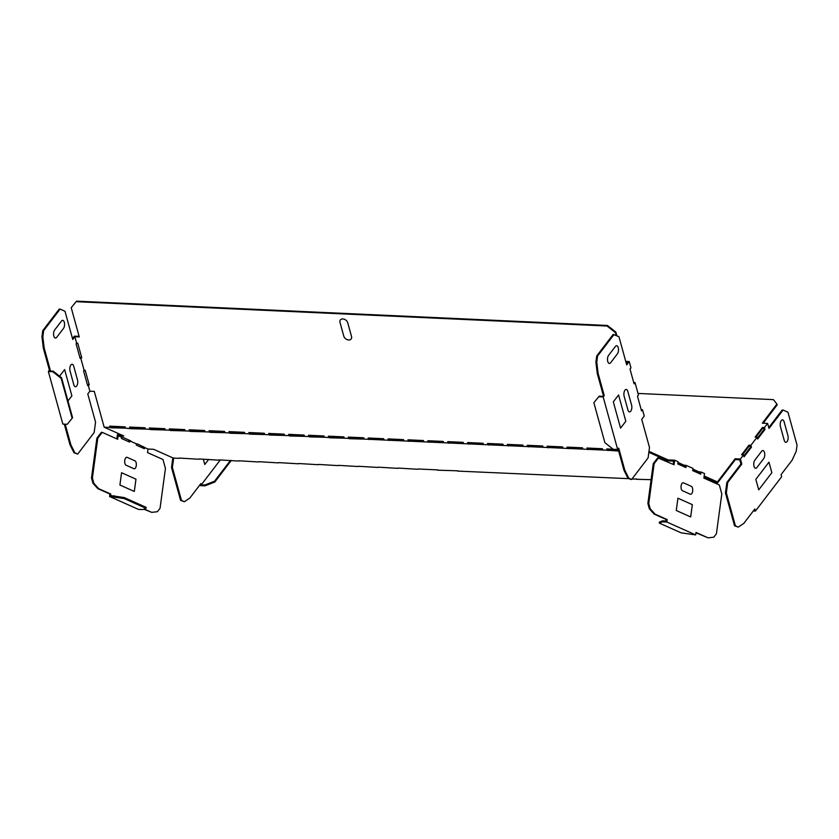 <?xml version="1.0" encoding="UTF-8"?>
<svg xmlns="http://www.w3.org/2000/svg" width="839" height="839" viewBox="0 0 839 839"><rect width="100%" height="100%" fill="white"/><g stroke="black" fill="none" stroke-linecap="round" stroke-linejoin="round"><path stroke-width="1.26" d="M624.143 396.26A4.405 2.087 -87.4 0 1 624.971 390.166A4.405 2.087 -87.4 0 1 627.824 391.446L631.589 405.111A4.405 2.087 -87.4 0 1 630.771 411.194A4.405 2.087 -87.4 0 1 627.918 409.925L624.143 396.26M610.614 362.742A4.405 2.087 -87.4 0 1 607.761 361.462A4.405 2.087 -87.4 0 1 608.579 355.379L615.406 346.444A4.405 2.087 -87.4 0 1 618.259 347.713A4.405 2.087 -87.4 0 1 617.441 353.806L610.614 362.742M682.432 490.7L690.266 494.202A4.027 1.909 -87.4 0 0 692.647 491.098A4.027 1.909 -87.4 0 0 691.326 486.337L683.491 482.834A4.027 1.909 -87.4 0 0 681.111 485.938A4.027 1.909 -87.4 0 0 682.432 490.7M676.265 510.5L677.933 498.209L692.332 504.648L690.675 516.939L676.265 510.5M756.862 467.554A4.405 2.087 -87.4 0 1 754.009 466.274A4.405 2.087 -87.4 0 1 754.827 460.192L761.655 451.256A4.405 2.087 -87.4 0 1 764.507 452.536A4.405 2.087 -87.4 0 1 763.689 458.618L756.862 467.554M787.894 435.514A4.405 2.087 -87.4 0 1 787.076 441.597A4.405 2.087 -87.4 0 1 784.224 440.328L780.448 426.652A4.405 2.087 -87.4 0 1 781.277 420.57A4.405 2.087 -87.4 0 1 784.129 421.849L787.894 435.514M755.824 479.352L758.729 489.861L771.849 472.682L768.954 462.174L755.824 479.352M618.574 394.959L613.319 401.839L620.566 428.121L625.821 421.251L618.574 394.959M203.321 459.164L204.789 464.491L208.68 459.405M121.561 472.724L135.97 479.163L134.313 491.455L119.904 485.015L121.561 472.724M127.129 457.349A4.027 1.909 92.6 0 0 124.749 460.454A4.027 1.909 92.6 0 0 126.06 465.215L133.904 468.718A4.027 1.909 92.6 0 0 136.275 465.603A4.027 1.909 92.6 0 0 134.964 460.852L127.129 457.349M67.969 401L71.892 395.872L64.634 369.59L59.579 376.208M63.502 328.427A4.405 2.087 92.6 0 0 64.33 322.344A4.405 2.087 92.6 0 0 61.478 321.064L54.65 330A4.405 2.087 92.6 0 0 53.822 336.082A4.405 2.087 92.6 0 0 56.674 337.362L63.502 328.427M70.056 371.079A4.405 2.087 -87.4 0 1 70.875 364.996A4.405 2.087 -87.4 0 1 73.727 366.276L77.503 379.941A4.405 2.087 -87.4 0 1 76.674 386.024A4.405 2.087 -87.4 0 1 73.822 384.755L70.056 371.079M340.015 322.449L343.78 336.124A4.405 3.188 -142.6 0 0 348.667 339.973A4.405 3.188 -142.6 0 0 351.52 336.47L347.745 322.805A4.405 3.188 -142.6 0 0 342.868 318.946A4.405 3.188 -142.6 0 0 340.015 322.449M751.44 447.145L744.088 456.773L743.574 454.885L741.592 454.79L748.944 445.173L750.926 445.268L751.44 447.145L750.559 447.114L743.847 455.892M748.944 445.173L750.559 447.114M755.981 437.109L762.714 428.289L762.483 427.45L764.465 427.533L767.622 423.412L762.326 423.171L776.914 404.062L773.443 399.637L638.007 393.439M743.574 454.885L740.418 459.006L735.121 458.765L717.429 481.932L704.173 476.007M762.483 427.45L755.142 437.067L757.114 437.161L750.926 445.268M762.714 428.289L763.815 428.341L764.109 429.379L757.397 438.168M764.465 427.533L764.99 429.421L764.109 429.379M655.081 514.16L667.183 519.561L666.848 522.026L695.667 534.904L695.992 532.44L708.095 537.851L713.79 537.191L716.412 533.761L721.802 493.919L719.338 484.994L703.89 478.094L704.508 473.553L701.047 472L700.754 474.203L692.689 470.606L692.983 468.393L686.187 465.362L685.883 467.564L677.818 463.957L678.111 461.754L674.661 460.202L674.042 464.754L657.713 457.811L653.256 463.642L647.876 503.484L649.323 508.738L654.189 514.118L655.081 514.16L650.204 508.78L648.757 503.526L654.137 463.673L658.594 457.842M701.047 472L699.065 471.917L699.915 473.836M116.841 438.881L117.408 434.675L121.319 434.854M110.245 426.181L110.738 427.775L109.668 426.149L125.126 426.862L125.493 428.163L130.622 428.687L130.129 427.093M125.294 427.46L110.874 426.799M145.178 428.372L130.758 427.712M165.063 429.274L150.642 428.614L150.013 428.005M184.958 430.187L170.537 429.526L169.898 428.907M204.842 431.099L190.422 430.438L189.792 429.82M224.726 432.012L210.306 431.351L209.677 430.732M244.61 432.924L230.19 432.263L229.561 431.645M264.495 433.836L250.074 433.176L249.445 432.557M284.39 434.749L269.959 434.088L269.329 433.469M304.274 435.651L289.854 434.99L289.224 434.382M324.158 436.563L309.738 435.902L309.109 435.294M344.042 437.476L329.622 436.815L328.993 436.196M363.927 438.388L349.506 437.727L348.877 437.109M383.822 439.3L369.391 438.64L368.761 438.021M403.706 440.213L389.286 439.552L388.656 438.933M423.59 441.125L409.17 440.465L408.541 439.846M443.474 442.038L429.054 441.377L428.425 440.758M463.359 442.94L448.938 442.279L448.309 441.671M483.254 443.852L468.823 443.191L468.193 442.573M503.138 444.764L488.718 444.104L488.078 443.485M523.022 445.677L508.602 445.016L507.973 444.397M542.906 446.589L528.486 445.929L527.857 445.31M562.791 447.502L548.37 446.841L547.741 446.222M582.686 448.414L568.255 447.753L567.625 447.135M602.57 449.326L588.149 448.666L587.51 448.047M618.385 450.05L608.034 449.568L607.405 448.959M648.966 451.34L668.148 459.908L668.012 460.894L673.644 461.146L673.203 464.376M674.661 460.202L668.148 459.908M686.187 465.362L684.205 465.267L678.017 462.499M699.065 471.917L692.878 469.148M641.195 409.652L642.496 409.715L641.552 410.942L637.493 396.228L638.437 394.991L635.018 382.584L633.718 382.521M618.081 448.97L623.933 470.165L627.876 478.115L630.76 479.405L631.641 479.447L648.086 457.926L649.491 447.491L641.72 419.322L644.237 416.018L642.496 409.715M764.99 429.421L757.638 439.038L757.114 437.161M740.418 459.006L741.812 464.051L740.931 464.009L726.857 482.425L725.452 492.86L734.524 525.78L738.289 527.102L735.404 525.822L726.333 492.902L727.738 482.467L741.812 464.051M753.307 510.961L755.425 511.066L754.838 508.958L743.815 523.389L738.289 527.102M755.425 511.066L781.675 476.699L781.088 474.601L792.121 460.171L796.221 451.288L797.05 445.142L787.968 412.222L783.081 410.04L769.006 428.456L767.622 423.412M635.018 382.584L634.074 383.822L630.016 369.097L630.959 367.87L629.219 361.557L625.747 361.399M87.382 384.692L89.081 384.356M79.894 357.561L81.603 357.236M79.118 336.355L74.398 336.135L72.521 338.599M616.875 335.757L615.857 332.087L607.488 325.469L76.527 301.149L71.21 307.703L79.275 336.932L74.86 336.733L72.762 339.47L64.991 311.3L60.104 309.109L43.67 330.629L42.831 336.775L41.95 336.733L43.313 348.059L49.407 370.135L48.358 371.509L62.852 424.083L67.277 424.282L72.584 417.728L61.562 377.77L53.193 371.163L49.658 371.006L50.288 370.177L44.205 348.101L42.831 336.775M629.219 361.557L626.702 364.85L618.93 336.67L613.152 334.446L596.718 355.967L595.889 362.112L596.77 362.154L597.599 355.998L614.033 334.488M603.178 396.931L617.672 449.505L613.257 449.295L604.888 442.688L593.865 402.73L598.752 396.721L603.178 396.931L604.227 395.557L598.134 373.47L596.77 362.154M623.933 470.165L624.814 470.207L618.721 448.131L617.672 449.505M624.814 470.207L628.757 478.157L631.641 479.447M417.958 468.991L437.853 469.903M398.074 468.078L417.749 469.274M378.19 467.166L397.864 468.361M358.305 466.264L377.98 467.449M338.421 465.351L358.096 466.536M318.526 464.439L338.201 465.624M298.642 463.527L318.317 464.712M278.758 462.614L298.432 463.799M258.873 461.702L278.548 462.897M238.989 460.789L258.664 461.985M219.105 459.877L238.769 461.072M199.21 458.975L218.885 460.16M179.326 458.063L199 459.248M613.152 449.222L606.817 448.928L607.184 450.239L602.759 450.029L602.402 448.729L586.933 448.016L587.3 449.326L582.874 449.117L582.518 447.816L567.049 447.103L567.405 448.414L562.99 448.215L562.633 446.904L547.164 446.191L547.521 447.502L543.106 447.302L542.739 445.991L527.28 445.289L527.637 446.589L523.221 446.39L522.854 445.079L507.385 444.376L507.752 445.677L503.327 445.478L502.97 444.167L487.501 443.464L487.868 444.764L483.442 444.565L483.086 443.265L467.617 442.552L467.973 443.862L463.558 443.653L463.201 442.352L447.732 441.639L448.089 442.95L443.674 442.74L443.317 441.44L427.848 440.727L428.205 442.038L423.789 441.838L423.422 440.527L407.953 439.814L408.32 441.125L403.895 440.926L403.538 439.615L388.069 438.902L388.436 440.213L384.01 440.014L383.654 438.703L368.185 438L368.541 439.3L364.126 439.101L363.769 437.79L348.3 437.088L348.657 438.388L344.242 438.189L343.885 436.878L328.416 436.175L328.773 437.476L324.357 437.276L323.99 435.976L308.532 435.263L308.888 436.574L304.473 436.364L304.106 435.063L288.637 434.35L289.004 435.661L284.578 435.451L284.222 434.151L268.753 433.438L269.12 434.749L264.694 434.55L264.337 433.239L248.868 432.525L249.225 433.836L244.81 433.637L244.453 432.326L228.984 431.624L229.341 432.924L224.925 432.725L224.558 431.414L209.1 430.711L209.456 432.012L205.041 431.812L204.674 430.501L189.205 429.799L189.572 431.099L185.146 430.9L184.79 429.589L169.321 428.886L169.688 430.197L165.262 429.988L164.905 428.687L149.436 427.974L149.793 429.285L145.378 429.075L145.021 427.775L129.552 427.061L129.909 428.372M149.793 429.285L150.517 429.599L150.642 428.614M169.688 430.197L170.401 430.512L170.537 429.526M189.572 431.099L190.285 431.424L190.422 430.438M209.456 432.012L210.17 432.337L210.306 431.351M229.341 432.924L230.054 433.249L230.19 432.263M249.225 433.836L249.949 434.162L250.074 433.176M269.12 434.749L269.833 435.063L269.959 434.088M289.004 435.661L289.717 435.976L289.854 434.99M308.888 436.574L309.601 436.888L309.738 435.902M328.773 437.476L329.486 437.801L329.622 436.815M348.657 438.388L349.381 438.713L349.506 437.727M654.137 463.673L653.256 463.642M77.702 343.088L76.076 343.717L80.135 358.442L81.761 357.813L77.702 343.088M85.179 370.219L83.564 370.848L87.623 385.573L89.249 384.933L85.179 370.219M65.19 424.188L70.875 444.827L74.828 452.777L77.712 454.067L94.146 432.546L95.552 422.122L87.78 393.942L89.878 391.194L94.293 391.394L104.172 427.187L110.024 427.46M200.269 484.418L200.605 485.645L205.02 485.844L214.805 482.026L231.291 460.443M173.673 458.084L172.394 467.522L181.476 500.443L180.595 500.401L184.36 501.732L189.876 498.009L200.909 483.579L201.255 484.848L204.789 485.005L214.574 481.187L230.452 460.401M180.595 500.401L171.513 467.48L172.394 467.522M172.813 457.874L171.513 467.48M122.714 437.297L121.613 437.245L121.456 438.472L129.521 442.08L129.688 440.853L130.79 440.905L122.714 437.297M144.549 447.502L137.586 443.946L136.484 443.894L136.317 445.121L144.392 448.718L144.549 447.502L148.01 449.043L147.528 452.599L162.976 459.51L165.44 468.424L160.05 508.266L157.428 511.706L151.733 512.367L144.256 509.021M143.553 448.351L143.773 446.705M128.682 441.702L128.902 440.066M104.172 427.187L123.784 435.955L118.163 435.703L117.68 439.258L102.232 432.358L97.775 438.189L92.395 478.031L93.842 483.285L98.708 488.665L110.811 494.077L110.612 495.555L124.235 497.569L146.133 507.354L146.007 508.34L142.829 509.577L138.414 509.378L109.594 496.499L109.93 494.035L110.811 494.077M179.116 458.335L173.264 458.073L153.642 449.305L148.01 449.043M143.826 509.189L151.733 512.367M92.395 478.031L91.503 477.989L92.961 483.254L97.827 488.634L109.93 494.035M91.503 477.989L96.894 438.147L97.775 438.189M102.232 432.358L101.351 432.316L96.894 438.147M668.012 460.894L648.841 452.326M618.658 451.046L607.184 450.239M602.759 450.029L587.3 449.326M582.874 449.117L567.405 448.414M562.99 448.215L547.521 447.502M543.106 447.302L527.637 446.589M523.221 446.39L507.752 445.677M503.327 445.478L487.868 444.764M483.442 444.565L467.973 443.862M463.558 443.653L448.089 442.95M443.674 442.74L428.205 442.038M423.789 441.838L408.32 441.125M403.895 440.926L388.436 440.213M384.01 440.014L368.541 439.3M364.126 439.101L349.381 438.713M344.242 438.189L329.486 437.801M324.357 437.276L309.601 436.888M304.473 436.364L289.717 435.976M284.578 435.451L269.833 435.063M264.694 434.55L249.949 434.162M244.81 433.637L230.054 433.249M224.925 432.725L210.17 432.337M205.041 431.812L190.285 431.424M185.146 430.9L170.401 430.512M165.262 429.988L150.517 429.599M145.378 429.075L130.622 428.687M125.493 428.163L110.738 427.775M121.613 437.245L118.163 435.703M136.484 443.894L129.688 440.853M457.737 470.815L437.633 470.186M457.528 471.088L629.114 478.67M636.717 479.017L631.956 479.038M636.497 479.289L651.085 479.677M704.047 476.992L717.481 483.002L714.587 482.865M692.752 470.134L698.929 472.892M677.881 463.485L685.169 466.306L685.044 467.187M735.121 458.765L735.352 459.604L717.481 483.002M735.352 459.604L739.767 459.814L740.931 464.009M763.165 423.213L777.155 404.912L776.914 404.062M742.431 454.832L749.175 446.012M369.391 438.64L369.265 439.626M389.286 439.552L389.149 440.538M409.17 440.465L409.033 441.44M429.054 441.377L428.918 442.352M448.938 442.279L448.813 443.265M468.823 443.191L468.697 444.177M488.718 444.104L488.581 445.089M508.602 445.016L508.465 446.002M528.486 445.929L528.35 446.914M548.37 446.841L548.245 447.827M568.255 447.753L568.129 448.729M588.149 448.666L588.013 449.641M608.034 449.568L607.897 450.553M626.46 363.969L627.918 362.07L625.904 361.976M616.214 335.464L615.438 332.632L607.069 326.025L76.108 301.694L71.21 307.703M76.601 343.036L74.86 336.733M84.089 370.167L80.659 357.76M89.878 391.194L88.147 384.881M708.095 537.851L695.951 532.775M667.183 519.561L666.292 519.53L666.093 520.998L662.558 520.841L659.391 522.078L659.255 523.064L662.432 521.827L666.848 522.026M666.292 519.53L654.189 514.118M684.205 465.267L684.068 466.253M604.227 395.557L602.717 396.333L599.172 396.176L593.865 402.73M603.346 395.515L597.253 373.428L595.889 362.112M768.765 427.575L782.2 409.998L783.081 410.04M695.667 534.904L681.153 532.849L659.255 523.064M662.432 521.827L662.558 520.841M598.752 396.721L599.172 396.176M77.712 454.067L73.947 452.735L69.994 444.785L64.299 424.146M60.104 309.109L59.223 309.067L42.779 330.587L41.95 336.733M181.476 500.443L184.36 501.732M220.29 459.94L201.255 484.848M109.594 496.499L124.109 498.544L146.007 508.34M114.02 496.698L114.156 495.713M205.02 485.844L204.789 485.005M48.358 371.509L52.773 371.708L61.142 378.326L72.164 418.283M49.407 370.135L50.288 370.177M52.773 371.708L53.193 371.163M607.488 325.469L607.069 326.025M76.527 301.149L76.108 301.694M735.404 525.822L734.524 525.78M726.333 492.902L725.452 492.86M727.738 482.467L726.857 482.425M214.805 482.026L214.574 481.187M124.109 498.544L124.235 497.569M61.142 378.326L61.562 377.77M627.876 478.115L628.757 478.157M596.718 355.967L597.599 355.998M597.253 373.428L598.134 373.47M44.205 348.101L43.313 348.059M43.67 330.629L42.779 330.587M74.828 452.777L73.947 452.735M70.875 444.827L69.994 444.785M650.204 508.78L649.323 508.738M648.757 503.526L647.876 503.484M97.827 488.634L98.708 488.665M92.961 483.254L93.842 483.285M615.857 332.087L615.438 332.632"/></g></svg>
